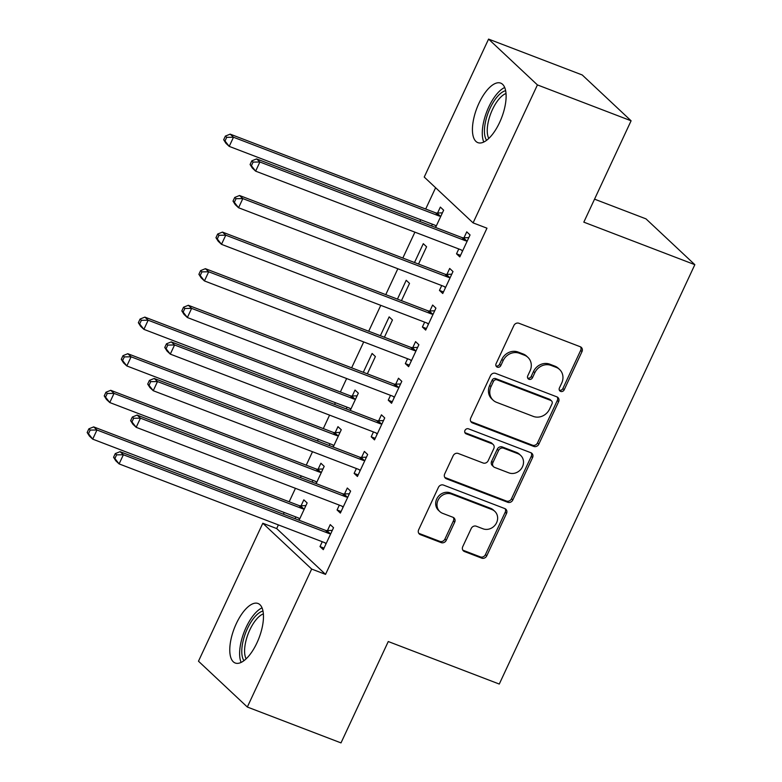 <?xml version="1.0" encoding="UTF-8"?>
<svg xmlns="http://www.w3.org/2000/svg" width="782" height="782" viewBox="0 0 782 782"><rect width="100%" height="100%" fill="white"/><g stroke="black" fill="none" stroke-linecap="round" stroke-linejoin="round"><path stroke-width="1.17" d="M560.626 391.401A2.805 2.512 133.2 0 0 564.184 389.807L581.984 351.636A4.008 3.597 133.2 0 0 580.254 346.739L518.955 323.269A4.008 3.597 133.2 0 0 513.872 325.556L496.081 363.718A2.805 2.512 133.2 0 0 497.293 367.149A2.805 2.512 133.2 0 0 500.842 365.546L503.149 360.61A12.835 11.505 133.2 0 1 519.404 353.288L524.517 355.243A12.835 11.505 133.2 0 1 527.928 357.374A12.835 11.505 133.2 0 1 530.049 370.912L527.742 375.849A2.805 2.512 133.2 0 0 528.955 379.28A2.805 2.512 133.2 0 0 532.513 377.677L534.82 372.731A12.835 11.505 133.2 0 1 551.075 365.419L556.178 367.374A12.835 11.505 133.2 0 1 559.599 369.505A12.835 11.505 133.2 0 1 561.72 383.043L559.413 387.98A2.805 2.512 133.2 0 0 560.626 391.401M559.345 390.179A2.805 2.512 133.2 0 0 562.864 388.566L580.655 350.404A4.008 3.597 133.2 0 0 580.567 346.885M496.013 365.927A2.805 2.512 133.2 0 0 499.522 364.304L501.829 359.368L503.149 360.61M527.674 378.048A2.805 2.512 133.2 0 0 531.193 376.435L533.5 371.499L534.82 372.731M236.32 623.586A31.867 13.255 111 0 1 258.021 603.489A31.867 13.255 111 0 1 256.926 642.912A31.867 13.255 111 0 1 235.226 663.009A31.867 13.255 111 0 1 236.32 623.586M478.975 103.214A31.867 13.255 111 0 1 500.676 83.117A31.867 13.255 111 0 1 499.581 122.53A31.867 13.255 111 0 1 477.88 142.637A31.867 13.255 111 0 1 478.975 103.214M462.748 546.647A4.008 3.597 133.2 0 0 464.479 551.545L481.673 558.133A4.008 3.597 133.2 0 0 486.756 555.846L506.521 513.461A4.008 3.597 133.2 0 0 504.791 508.564L443.502 485.084A4.008 3.597 133.2 0 0 438.419 487.372L418.653 529.756A4.008 3.597 133.2 0 0 420.384 534.653L441.156 542.61A4.008 3.597 133.2 0 0 446.239 540.323L454.694 522.181A4.008 3.597 133.2 0 0 452.964 517.283L442.661 513.344A10.723 9.619 133.2 0 1 439.807 511.555A10.723 9.619 133.2 0 1 438.956 498.623A10.723 9.619 133.2 0 1 451.625 494.126L491.976 509.581A10.723 9.619 133.2 0 1 494.83 511.369A10.723 9.619 133.2 0 1 495.68 524.302A10.723 9.619 133.2 0 1 483.012 528.798L476.287 526.218A4.008 3.597 133.2 0 0 471.214 528.505L462.748 546.647M278.392 524.918L276.691 528.564L325.537 574.379L486.971 228.188L473.09 222.88L424.235 177.064L488.574 39.1L537.42 84.915L473.09 222.88M325.537 574.379L311.666 569.061L247.327 707.026L198.481 661.21L262.811 523.246L311.666 569.061M488.574 39.1L582.238 74.974L631.094 120.79L583.822 222.156L694.836 264.678L499.278 684.054L388.263 641.533L341.001 742.9L247.327 707.026M631.094 120.79L537.42 84.915M533.774 446.424A4.008 3.597 133.2 0 0 538.847 444.137L558.612 401.743A4.008 3.597 133.2 0 0 556.882 396.855L495.593 373.376A4.008 3.597 133.2 0 0 490.51 375.663L470.744 418.047A4.008 3.597 133.2 0 0 472.475 422.945L533.774 446.424L532.444 445.183A4.008 3.597 133.2 0 0 537.527 442.895L557.292 400.511A4.008 3.597 133.2 0 0 557.204 396.992M532.571 457.607L512.806 499.991A4.008 3.597 133.2 0 1 507.723 502.279L446.424 478.799A4.008 3.597 133.2 0 1 444.694 473.902L453.159 455.759A4.008 3.597 133.2 0 1 458.232 453.472L483.1 462.993A4.008 3.597 133.2 0 0 488.173 460.706L493.784 448.673A4.008 3.597 133.2 0 0 492.054 443.775L466.18 433.863A2.805 2.512 133.2 0 1 465.202 430.012A2.805 2.512 133.2 0 1 468.526 428.839L530.841 452.71A4.008 3.597 133.2 0 1 532.571 457.607L531.252 456.365L511.487 498.75L512.806 499.991M694.836 264.678L645.981 218.862L594.545 199.166M339.329 505.123L337.071 509.972L340.365 513.07L350.61 491.116L347.306 488.017L344.539 493.941M316.143 483.628L324.198 466.346L320.903 463.247L318.137 469.171M312.927 480.363L312.116 482.083M373.454 431.938L371.196 436.786L374.5 439.885L384.734 417.92L381.43 414.831L378.674 420.755M350.268 410.442L358.332 393.16L355.028 390.062L352.262 395.985M347.052 407.168L346.25 408.898M407.588 358.743L405.32 363.591L408.624 366.69L418.869 344.735L415.565 341.636L412.798 347.56M384.402 337.247L392.456 319.965L389.153 316.876L380.375 335.713M441.713 285.557L439.455 290.405L442.759 293.504L452.993 271.55L449.689 268.451L446.933 274.374M418.526 264.062L426.591 246.78L423.287 243.681L414.499 262.517M435.613 187.729L425.691 209.019M420.696 219.722L419.895 221.453M414.9 232.156L402.828 258.05M397.843 268.754L385.761 294.638M380.775 305.342L368.703 331.236M363.708 341.939L351.636 367.833M346.641 378.537L340.365 391.997M335.38 402.701L334.569 404.431M329.584 415.125L323.308 428.595M318.313 439.288L317.512 441.019M312.517 451.722L306.241 465.182M301.246 475.886L300.444 477.616M295.449 488.32L289.174 501.78M284.189 512.484L283.377 514.214M435.594 227.464L443.648 210.182L440.354 207.093L437.588 213.017M432.378 224.199L431.566 225.93M458.78 248.959L456.522 253.808L459.816 256.907L470.06 234.952L466.756 231.853L463.99 237.777M401.459 300.659L409.524 283.377L406.22 280.279L397.442 299.115M424.655 322.155L422.388 327.003L425.691 330.092L435.926 308.137L432.632 305.048L429.865 310.972M367.335 373.845L375.389 356.563L372.095 353.464L363.307 372.3M390.521 395.34L388.263 400.188L391.557 403.287L401.801 381.333L398.497 378.234L395.741 384.158M333.21 447.03L341.265 429.748L337.961 426.659L335.204 432.583M329.984 443.765L329.183 445.496M356.397 468.526L354.129 473.384L357.433 476.473L367.667 454.518L364.373 451.419L361.607 457.343M299.076 520.226L307.14 502.943L303.836 499.845L301.07 505.768M295.86 516.951L295.049 518.681M322.262 541.721L320.004 546.569L323.308 549.668L333.543 527.703L330.239 524.614L327.482 530.538M276.691 528.564L262.811 523.246M456.522 253.808L460.539 255.352M439.455 290.405L443.482 291.95M422.388 327.003L426.415 328.538M405.32 363.591L409.348 365.135M388.263 400.188L392.29 401.733M371.196 436.786L375.223 438.331M354.129 473.384L358.156 474.918M337.071 509.972L341.089 511.516M320.004 546.569L324.031 548.114M559.599 369.505L558.28 368.263A12.835 11.505 133.2 0 0 554.858 366.132L556.178 367.374M533.5 371.499A12.835 11.505 133.2 0 1 549.756 364.177L554.858 366.132M527.928 357.374L526.609 356.133A12.835 11.505 133.2 0 0 523.197 354.002L524.517 355.243M501.829 359.368A12.835 11.505 133.2 0 1 518.085 352.047L523.197 354.002M470.832 421.566A4.008 3.597 133.2 0 0 471.155 421.703L532.444 445.183M552.004 403.874A2.805 2.512 133.2 0 0 550.792 400.443L496.99 379.837A2.805 2.512 133.2 0 0 493.432 381.44L491.008 386.65A12.835 11.505 133.2 0 0 493.119 400.179A12.835 11.505 133.2 0 0 496.541 402.319L533.314 416.405A12.835 11.505 133.2 0 0 549.58 409.084L552.004 403.874M551.545 400.912L550.225 399.67A2.805 2.512 133.2 0 0 549.472 399.211L550.792 400.443M493.119 400.179L491.8 398.947A12.835 11.505 133.2 0 1 489.688 385.409L492.113 380.199A2.805 2.512 133.2 0 1 495.671 378.596L549.472 399.211M444.792 477.421A4.008 3.597 133.2 0 0 445.105 477.558L506.404 501.037A4.008 3.597 133.2 0 0 511.487 498.75M493.129 444.45L491.8 443.208A4.008 3.597 133.2 0 0 490.734 442.544L464.899 432.642M508.887 472.875A10.723 9.619 133.2 0 0 521.555 468.379A10.723 9.619 133.2 0 0 520.704 455.447A10.723 9.619 133.2 0 0 517.85 453.658L503.637 448.213A4.008 3.597 133.2 0 0 498.554 450.5L492.943 462.533A4.008 3.597 133.2 0 0 494.674 467.431L508.887 472.875M520.704 455.447L519.385 454.205A10.723 9.619 133.2 0 0 516.531 452.426L517.85 453.658M493.608 466.766L492.289 465.525A4.008 3.597 133.2 0 1 491.624 461.302L497.235 449.269A4.008 3.597 133.2 0 1 502.318 446.972L516.531 452.426M531.252 456.365A4.008 3.597 133.2 0 0 531.154 452.846M494.83 511.369L493.51 510.128A10.723 9.619 133.2 0 0 490.656 508.339L491.976 509.581M439.807 511.555L438.487 510.323A10.723 9.619 133.2 0 1 437.637 497.381A10.723 9.619 133.2 0 1 450.305 492.885L490.656 508.339M418.741 533.275A4.008 3.597 133.2 0 0 419.064 533.422L439.836 541.369A4.008 3.597 133.2 0 0 444.919 539.081L453.374 520.949A4.008 3.597 133.2 0 0 453.286 517.43M462.836 550.166A4.008 3.597 133.2 0 0 463.159 550.303L480.353 556.892A4.008 3.597 133.2 0 0 485.436 554.604L505.201 512.22A4.008 3.597 133.2 0 0 505.113 508.701M434.939 225.196L436.102 226.369M442.407 212.851L436.982 213.036A4.086 3.666 -46.8 0 1 435.564 212.802L230.182 134.142L233.486 137.241L229.214 146.381L434.597 225.05A4.086 3.666 -46.8 0 1 435.77 225.812L436.17 226.223M440.892 216.106L440.276 216.125A4.086 3.666 -46.8 0 1 438.858 215.9L233.486 137.241L226.702 137.329L225.382 136.088L223.681 139.743L225.001 140.985L226.702 137.329M225.001 140.985L229.214 146.381L225.92 143.292L223.681 139.743M225.382 136.088L230.182 134.142M465.27 240.66L461.967 237.572L256.594 158.902L259.888 162.001L465.27 240.66A4.086 3.666 133.2 0 0 466.688 240.895L467.294 240.876M253.114 162.089L259.888 162.001L255.626 171.15L252.322 168.052L250.084 164.513L251.403 165.745L253.114 162.089L251.794 160.848L250.084 164.513M462.582 250.983L462.172 250.572A4.086 3.666 133.2 0 0 460.999 249.81L255.626 171.15L251.403 165.745M461.967 237.572A4.086 3.666 133.2 0 0 463.384 237.796L468.819 237.611M462.504 251.139L461.341 249.966M256.594 158.902L251.794 160.848M448.203 277.258L444.899 274.159L239.527 195.5L242.831 198.599L448.203 277.258A4.086 3.666 133.2 0 0 449.621 277.493L450.227 277.473M236.047 198.687L242.831 198.599L238.559 207.748L235.255 204.649L233.016 201.101L234.336 202.343L236.047 198.687L234.727 197.445L233.016 201.101M445.515 287.58L445.105 287.17A4.086 3.666 133.2 0 0 443.941 286.408L238.559 207.748L234.336 202.343M444.899 274.159A4.086 3.666 133.2 0 0 446.317 274.394L451.752 274.208M445.447 287.737L444.284 286.564M239.527 195.5L234.727 197.445M431.136 313.856L427.842 310.757L222.459 232.098L225.763 235.186L431.136 313.856A4.086 3.666 133.2 0 0 432.554 314.081L433.169 314.061M218.98 235.274L225.763 235.186L221.492 244.336L218.198 241.247L215.959 237.699L217.279 238.94L218.98 235.274L217.66 234.043L215.959 237.699M428.448 324.168L428.047 323.758A4.086 3.666 133.2 0 0 426.874 323.005L221.492 244.336L217.279 238.94M427.842 310.757A4.086 3.666 133.2 0 0 429.259 310.992L434.684 310.796M428.38 324.325L427.216 323.152M222.459 232.098L217.66 234.043M486.619 140.301A27.575 11.476 111 0 1 484.557 133.81A27.575 11.476 111 0 1 490.568 107.212A27.575 11.476 111 0 1 505.622 90.683M506.003 93.517A25.532 10.625 -69 0 0 492.543 109.372A25.532 10.625 -69 0 0 487.362 133.194A25.532 10.625 -69 0 0 488.799 138.453M504.683 87.506A31.661 13.177 -69 0 0 482.426 136.361A31.661 13.177 -69 0 0 483.794 142.041M243.955 660.673A27.575 11.476 111 0 1 241.902 654.182A27.575 11.476 111 0 1 247.914 627.584A27.575 11.476 111 0 1 262.967 611.065M263.348 613.899A25.532 10.625 -69 0 0 249.888 629.745A25.532 10.625 -69 0 0 244.707 653.576A25.532 10.625 -69 0 0 246.144 658.825M262.029 607.878A31.661 13.177 -69 0 0 239.771 656.733A31.661 13.177 -69 0 0 241.139 662.413M414.079 350.444L410.775 347.355L205.392 268.685L208.696 271.784L414.079 350.444A4.086 3.666 133.2 0 0 415.496 350.678L416.102 350.659M201.922 271.872L208.696 271.784L204.434 280.933L201.13 277.835L198.892 274.296L200.212 275.538L201.922 271.872L200.593 270.631L198.892 274.296M411.391 360.766L410.98 360.355A4.086 3.666 133.2 0 0 409.807 359.593L204.434 280.933L200.212 275.538M410.775 347.355A4.086 3.666 133.2 0 0 412.192 347.579L417.627 347.394M411.312 360.922L410.149 359.749M205.392 268.685L200.593 270.631M397.012 387.041L393.708 383.942L188.335 305.283L191.629 308.382L397.012 387.041A4.086 3.666 133.2 0 0 398.429 387.276L399.035 387.256M184.855 308.47L191.629 308.382L187.367 317.531L184.063 314.432L181.825 310.894L183.144 312.126L184.855 308.47L183.535 307.228L181.825 310.894M394.323 397.364L393.913 396.953A4.086 3.666 133.2 0 0 392.74 396.191L187.367 317.531L183.144 312.126M393.708 383.942A4.086 3.666 133.2 0 0 395.125 384.177L400.56 383.991M394.255 397.52L393.082 396.347M188.335 305.283L183.535 307.228M349.613 408.175L350.776 409.348M357.091 395.819L351.656 396.005A4.086 3.666 -46.8 0 1 350.238 395.78L144.865 317.111L148.16 320.209L143.898 329.359L349.271 408.018A4.086 3.666 -46.8 0 1 350.444 408.781L350.854 409.191M355.566 399.084L354.96 399.103A4.086 3.666 -46.8 0 1 353.542 398.869L148.16 320.209L141.386 320.297L140.066 319.056L138.355 322.722L139.675 323.953L141.386 320.297M139.675 323.953L143.898 329.359L140.594 326.26L138.355 322.722M140.066 319.056L144.865 317.111M379.944 423.639L376.641 420.54L171.268 341.881L174.572 344.97L379.944 423.639A4.086 3.666 133.2 0 0 381.362 423.864L381.978 423.844M167.788 345.067L174.572 344.97L170.3 354.119L167.006 351.03L164.758 347.482L166.087 348.723L167.788 345.067L166.468 343.826L164.758 347.482M377.256 433.961L376.856 433.551A4.086 3.666 133.2 0 0 375.683 432.788L170.3 354.119L166.087 348.723M376.641 420.54A4.086 3.666 133.2 0 0 378.068 420.775L383.493 420.589M377.188 434.108L376.025 432.935M171.268 341.881L166.468 343.826M332.555 444.772L333.719 445.945M340.023 432.417L334.588 432.602A4.086 3.666 -46.8 0 1 333.171 432.368L127.798 353.708L131.102 356.807L126.831 365.956L332.213 444.616A4.086 3.666 -46.8 0 1 333.376 445.378L333.787 445.789M338.498 435.672L337.892 435.701A4.086 3.666 -46.8 0 1 336.475 435.466L131.102 356.807L124.318 356.895L122.999 355.654L121.288 359.309L122.608 360.551L124.318 356.895M122.608 360.551L126.831 365.956L123.527 362.858L121.288 359.309M122.999 355.654L127.798 353.708M362.877 460.227L359.583 457.138L154.201 378.468L157.505 381.567L362.877 460.227A4.086 3.666 133.2 0 0 364.295 460.461L364.911 460.442M150.721 381.655L157.505 381.567L153.243 390.717L149.939 387.618L147.7 384.079L149.02 385.321L150.721 381.655L149.401 380.423L147.7 384.079M360.199 470.549L359.788 470.138A4.086 3.666 133.2 0 0 358.615 469.376L153.243 390.717L149.02 385.321M359.583 457.138A4.086 3.666 133.2 0 0 361.001 457.362L366.426 457.177M360.121 470.705L358.958 469.532M154.201 378.468L149.401 380.423M315.488 481.36L316.651 482.533M322.956 469.005L317.531 469.2A4.086 3.666 -46.8 0 1 316.114 468.965L110.731 390.306L114.035 393.395L109.763 402.544L315.146 481.213A4.086 3.666 -46.8 0 1 316.319 481.966L316.72 482.377M321.441 472.269L320.825 472.289A4.086 3.666 -46.8 0 1 319.408 472.064L114.035 393.395L107.251 393.483L105.932 392.251L104.231 395.907L105.55 397.148L107.251 393.483M105.55 397.148L109.763 402.544L106.469 399.455L104.231 395.907M105.932 392.251L110.731 390.306M345.82 496.824L342.516 493.725L137.143 415.066L140.437 418.165L345.82 496.824A4.086 3.666 133.2 0 0 347.237 497.059L347.843 497.039M133.663 418.253L140.437 418.165L136.176 427.314L132.872 424.215L130.633 420.677L131.953 421.909L133.663 418.253L132.344 417.011L130.633 420.677M343.132 507.147L342.721 506.736A4.086 3.666 133.2 0 0 341.548 505.974L136.176 427.314L131.953 421.909M342.516 493.725A4.086 3.666 133.2 0 0 343.933 493.96L349.368 493.774M343.054 507.303L341.89 506.13M137.143 415.066L132.344 417.011M298.421 517.958L299.584 519.131M305.899 505.602L300.464 505.788A4.086 3.666 -46.8 0 1 299.047 505.563L93.664 426.894L96.968 429.992L92.706 439.142L298.079 517.801A4.086 3.666 -46.8 0 1 299.252 518.564L299.662 518.974M304.374 508.867L303.768 508.887A4.086 3.666 -46.8 0 1 302.351 508.652L96.968 429.992L90.194 430.08L88.865 428.839L87.164 432.505L88.483 433.736L90.194 430.08M88.483 433.736L92.706 439.142L89.402 436.043L87.164 432.505M88.865 428.839L93.664 426.894M328.753 533.422L325.449 530.323L120.076 451.664L123.38 454.762L328.753 533.422A4.086 3.666 133.2 0 0 330.17 533.656L330.776 533.627M116.596 454.85L123.38 454.762L119.108 463.902L115.804 460.813L113.566 457.265L114.886 458.506L116.596 454.85L115.277 453.609L113.566 457.265M326.065 543.744L325.654 543.334A4.086 3.666 133.2 0 0 324.491 542.571L119.108 463.902L114.886 458.506M325.449 530.323A4.086 3.666 133.2 0 0 326.866 530.558L332.301 530.372M325.996 543.891L324.833 542.718M120.076 451.664L115.277 453.609M562.864 388.566L564.184 389.807M499.522 364.304L500.842 365.546M531.193 376.435L532.513 377.677M549.756 364.177L551.075 365.419M518.085 352.047L519.404 353.288M580.655 350.404L581.984 351.636M471.155 421.703L472.475 422.945M557.292 400.511L558.612 401.743M537.527 442.895L538.847 444.137M495.671 378.596L496.99 379.837M492.113 380.199L493.432 381.44M489.688 385.409L491.008 386.65M506.404 501.037L507.723 502.279M445.105 477.558L446.424 478.799M490.734 442.544L492.054 443.775M464.919 432.681L466.18 433.863M502.318 446.972L503.637 448.213M497.235 449.269L498.554 450.5M491.624 461.302L492.943 462.533M450.305 492.885L451.625 494.126M453.374 520.949L454.694 522.181M444.919 539.081L446.239 540.323M439.836 541.369L441.156 542.61M419.064 533.422L420.384 534.653M505.201 512.22L506.521 513.461M485.436 554.604L486.756 555.846M480.353 556.892L481.673 558.133M463.159 550.303L464.479 551.545M436.982 213.036L440.276 216.125M435.564 212.802L438.858 215.9M466.688 240.895L463.384 237.796M449.621 277.493L446.317 274.394M432.554 314.081L429.259 310.992M415.496 350.678L412.192 347.579M398.429 387.276L395.125 384.177M351.656 396.005L354.96 399.103M350.238 395.78L353.542 398.869M381.362 423.864L378.068 420.775M334.588 432.602L337.892 435.701M333.171 432.368L336.475 435.466M364.295 460.461L361.001 457.362M317.531 469.2L320.825 472.289M316.114 468.965L319.408 472.064M347.237 497.059L343.933 493.96M300.464 505.788L303.768 508.887M299.047 505.563L302.351 508.652M330.17 533.656L326.866 530.558"/></g></svg>
